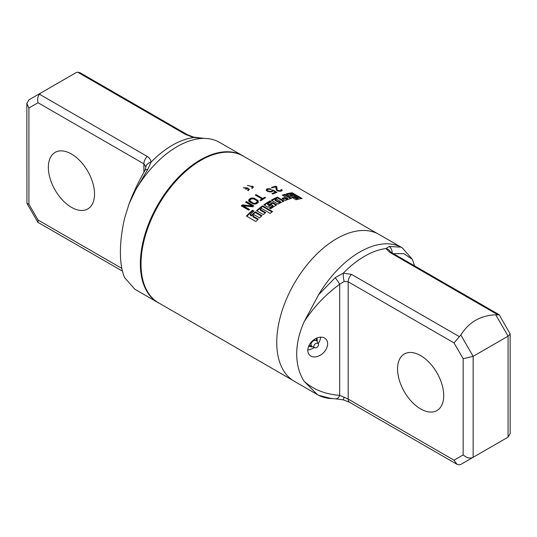 <?xml version="1.0" encoding="UTF-8"?>
<svg xmlns="http://www.w3.org/2000/svg" width="537" height="537" viewBox="0 0 537 537"><rect width="100%" height="100%" fill="white"/><g stroke="black" fill="none" stroke-linecap="round" stroke-linejoin="round"><path stroke-width="0.81" d="M510.15 333.98L499.229 314.863L495.772 314.836L508.083 336.162L473.144 356.333L463.163 358.723L463.163 454.92C466.7 458.001 470.023 458.793 473.144 457.309L508.083 437.138L510.15 433.554L510.15 333.98L508.083 336.162L508.083 437.138L495.812 444.22M497.537 314.595L389.741 252.356L385.928 248.544L389.278 246.456L401.018 247.154A84.779 48.948 120 0 0 318.582 294.753L335.162 277.703L343.338 273.138L351.554 274.407L459.357 336.645L460.827 335.007L473.144 356.333L473.144 457.309L460.827 464.418L459.357 464.827L456.953 464.27L454.034 460.196L463.163 454.92M420.632 408.932A32.656 18.855 -120 0 0 436.964 410.55A32.656 18.855 -120 0 0 441.964 384.385A32.656 18.855 -120 0 0 420.632 355.608A32.656 18.855 -120 0 0 404.307 353.99A32.656 18.855 -120 0 0 399.3 380.156A32.656 18.855 -120 0 0 420.632 408.932M459.357 336.645L454.034 342.908L348.184 281.797L348.184 399.085L339.686 395.353C325.234 394.259 313.36 389.547 304.056 381.223L317.394 394.621L318.582 395.266A84.779 48.948 120 0 0 332.745 398.602M495.772 314.836C480.561 315.394 468.915 322.119 460.827 335.007M390.412 251.786A7.062 6.491 -20 0 0 385.928 248.544A83.013 47.927 120 0 0 343.338 273.138A7.062 1.705 83.6 0 0 344.17 281.495L348.184 281.797A7.062 4.074 120 0 1 351.554 274.407M335.162 277.703A7.062 1.047 53.8 0 1 339.686 284.227L344.17 281.495M318.582 294.753L304.056 321.925C299.196 332.893 296.746 343.586 296.713 354.011C296.746 364.408 299.196 373.483 304.056 381.223M414.544 265.855L412.396 259.378L402.173 247.785L401.018 247.154M402.173 247.785L379.082 234.454A84.779 48.948 120 0 0 313.756 257.163A84.779 48.948 120 0 0 276.75 342.478A84.779 48.948 120 0 0 294.31 381.29L317.394 394.621M307.795 350.339A11.438 8.102 -44.8 0 1 314.722 339.149A11.438 8.102 -44.8 0 1 325.831 339.001A11.438 8.102 -44.8 0 1 327.637 343.774A11.438 8.102 -44.8 0 1 320.71 354.97A11.438 8.102 -44.8 0 1 309.601 355.111A11.438 8.102 -44.8 0 1 307.795 350.339M330.685 398.353L318.582 395.266M330.55 398.34L335.692 398.857A7.062 4.229 -86.1 0 0 339.686 395.353L339.686 284.227C325.234 294.88 313.36 307.453 304.056 321.925M456.953 464.27L349.647 402.314L343.284 399.85L344.17 397.078M389.278 246.456A7.062 6.196 72.8 0 1 392.117 252.907M320.609 337.169A11.438 8.102 -44.8 0 1 318.193 343.626M314.279 347.506A11.438 8.102 -44.8 0 1 307.808 349.876M308.654 346.264L311.809 346.936L312.205 346.587M317.172 341.31L317.172 337.914M316.87 340.914A3.725 2.638 -44.8 0 0 313.246 340.961A3.725 2.638 -44.8 0 0 310.99 344.606A3.725 2.638 135.2 0 0 311.581 346.164A3.725 2.638 135.2 0 0 312.165 346.566L314.709 347.694A2.685 1.9 135.2 0 0 317.179 347.171A2.685 1.9 135.2 0 0 318.515 344.747A2.685 1.9 -44.8 0 0 318.381 344.056L317.266 341.505A3.725 2.638 -44.8 0 0 316.87 340.914L314.521 339.968A3.376 2.39 -44.8 0 0 313.064 340.351M314.709 347.694A2.685 1.9 135.2 0 1 313.863 346.284A2.685 1.9 -44.8 0 1 315.79 343.492A2.685 1.9 -44.8 0 1 318.381 344.056M377.316 233.514L243.254 156.119A84.705 48.907 120 0 0 177.982 178.808A84.705 48.907 120 0 0 141.009 264.056A84.705 48.907 120 0 0 158.549 302.834L292.611 380.23M289.826 194.206A84.705 48.907 120 0 1 291.121 193.944L298.31 198.093A84.705 48.907 120 0 0 297.015 198.354L294.068 196.656A84.705 48.907 120 0 0 291.672 197.24L296.015 199.744A84.705 48.907 120 0 1 302.103 198.515L292.121 192.749A84.705 48.907 120 0 0 286.033 193.985L290.376 196.488A84.705 48.907 120 0 1 292.772 195.904L289.826 194.206L289.826 194.931L291.873 196.112M286.429 198.703L284.435 197.549A84.705 48.907 120 0 0 282.039 198.502L285.436 200.462A84.705 48.907 120 0 1 291.524 198.274L284.738 194.354A84.705 48.907 120 0 0 282.341 195.126L287.731 198.234A84.705 48.907 120 0 0 286.429 198.703L286.429 199.408L284.435 198.254A83.859 48.417 120 0 0 282.744 198.912M277.347 197.106L284.133 201.026A84.705 48.907 120 0 0 278.045 204.107L271.259 200.187A84.705 48.907 120 0 1 277.347 197.106L277.347 197.804A83.859 48.417 120 0 0 271.87 200.536M272.957 205.517L271.655 204.765A84.705 48.907 120 0 0 267.963 207.248L263.868 204.886A84.705 48.907 120 0 1 269.963 200.932L271.36 201.744A84.705 48.907 120 0 0 267.668 204.053L268.963 204.798A84.705 48.907 120 0 1 272.655 202.489L276.75 204.852A84.705 48.907 120 0 0 270.661 208.806L269.259 208A84.705 48.907 120 0 1 272.957 205.517L272.957 206.208A83.859 48.417 120 0 0 269.802 208.309M262.573 205.819L272.554 211.585A84.705 48.907 120 0 0 270.158 213.397L261.573 208.443A84.705 48.907 120 0 0 260.277 209.477L265.667 212.585A84.705 48.907 120 0 0 263.271 214.578L256.485 210.665A84.705 48.907 120 0 1 262.573 205.819L262.573 206.517A83.859 48.417 120 0 0 256.981 210.947M251.491 215.209A84.705 48.907 120 0 1 255.189 211.793L261.975 215.713A84.705 48.907 120 0 0 259.579 217.894L254.189 214.78A84.705 48.907 120 0 0 252.893 216.015L258.284 219.13A84.705 48.907 120 0 0 255.887 221.513L246.402 216.035A84.705 48.907 120 0 1 252.491 210.236L253.887 211.041A84.705 48.907 120 0 0 250.195 214.458L251.491 215.209L251.491 215.941L250.195 215.189L250.195 214.458M270.876 191.34L270.876 191.964L271.668 191.796A84.705 48.907 120 0 1 272.42 191.501L273.031 190.655L275.575 192.132A84.705 48.907 120 0 0 271.957 193.588L272.756 194.045A84.705 48.907 120 0 1 276.998 192.367L272.856 189.97A84.705 48.907 120 0 0 271.984 190.293L271.621 191.038A84.705 48.907 120 0 0 270.876 191.34L268.191 191.031L268.191 191.555M270.89 191.964L267.728 191.4L266.54 190.46L266.426 189.386L266.278 190.628M268.419 188.588L268.419 189.205L270.675 189.413A84.705 48.907 120 0 1 271.42 189.145L267.641 188.742A84.705 48.907 120 0 0 266.889 189.037L266.426 189.386M268.433 189.199A84.705 48.907 120 0 0 267.688 189.501L267.292 190.138L268.191 191.031M262.727 198.468L256.035 194.602A84.705 48.907 120 0 0 255.283 195.072L261.975 198.938A84.705 48.907 120 0 0 259.982 200.234L260.774 200.697A84.705 48.907 120 0 1 265.52 197.73L264.721 197.274A84.705 48.907 120 0 0 262.727 198.468L262.727 199.16L256.035 195.293A83.859 48.417 120 0 0 255.86 195.401M248.832 199.771L249.296 199.207A84.705 48.907 120 0 1 250.296 198.468L251.893 197.938L254.84 198.522L258.29 200.992L257.78 202.791A84.705 48.907 120 0 0 256.787 203.53L255.182 204.107L253.162 203.959L249.175 201.657L248.832 199.771L248.651 201.039M243.174 205.812L252.665 206.792A84.705 48.907 120 0 1 253.786 205.866L246.302 201.543A84.705 48.907 120 0 0 245.55 202.154L252.081 205.926L242.435 204.832A84.705 48.907 120 0 0 241.308 205.846L248.799 210.168A84.705 48.907 120 0 1 249.544 209.49L243.174 205.812L243.174 206.53L249.061 209.927M277.944 190.474L280.146 190.669A84.705 48.907 120 0 1 280.643 190.534L281.106 190.286L280.938 189.675A84.705 48.907 120 0 1 281.563 189.534L282.214 190.413L281.314 191.031A84.705 48.907 120 0 0 280.817 191.165L277.951 191.031L276.36 190.111L275.75 186.883A84.705 48.907 120 0 0 272.252 187.849L271.46 187.393A84.705 48.907 120 0 1 275.951 186.198L276.75 186.654L277.233 189.85L277.944 191.024M245.698 189.004L245.825 188.816A84.705 48.907 120 0 1 247.369 187.883L243.328 187.749L249.356 189.131L248.322 190.628L247.705 190.273L248.483 189.145L247.987 188.245A84.705 48.907 120 0 0 246.443 189.178L245.825 188.816L245.825 189.192M251.638 188.064L252.544 186.863L247.396 185.366L253.417 186.889L252.383 188.245L251.766 187.89L251.766 188.239M159.684 303.486A84.779 48.948 -60 0 1 157.918 302.546A84.779 48.948 -60 0 1 140.358 263.741A84.779 48.948 -60 0 1 177.364 178.425A84.779 48.948 -60 0 1 242.69 155.71A84.779 48.948 -60 0 1 244.389 156.77M157.918 302.546L134.827 289.215L124.604 277.622C121.818 271.071 120.416 262.6 120.395 252.209C120.416 241.778 121.818 230.48 124.604 218.324L129.081 203.731L135.982 189.326A84.779 48.948 -60 0 1 199.623 138.647A84.779 48.948 -60 0 1 218.418 141.734L242.69 155.71M204.1 138.398L201.838 138.237A7.062 4.229 -86.1 0 0 201.308 138.143A7.062 4.229 -86.1 0 0 201.261 138.143M201.838 138.237L193.662 137.546L185.446 134.411L77.643 72.173L76.173 72.582L41.228 92.753L39.463 94.217L147.259 156.455C149.434 157.703 150.702 159.596 151.072 162.134L147.722 169.484L135.982 189.326M147.722 169.484A7.062 3.007 -149.6 0 0 145.057 170.296C139.07 180.519 133.74 191.662 129.081 203.731M204.255 138.398L193.716 137.15L193.662 137.546A83.013 47.927 -60 0 0 151.072 162.134A7.062 4.625 169.7 0 0 145.889 167.02L145.057 170.296M147.259 156.455A7.062 4.074 120 0 0 143.889 163.852L145.889 167.02M77.643 72.173L80.047 72.73L187.353 134.686A7.062 4.074 -60 0 0 185.446 134.411M39.463 94.217C37.718 96.499 37.248 99.338 38.046 102.742L143.889 163.852L143.889 172.317M71.441 207.329A32.656 18.855 60 0 1 50.109 178.553A32.656 18.855 60 0 1 55.116 152.387A32.656 18.855 60 0 1 71.441 154.005A32.656 18.855 60 0 1 92.773 182.781A32.656 18.855 60 0 1 87.773 208.947A32.656 18.855 60 0 1 71.441 207.329M41.228 92.753L28.917 99.862L26.85 103.446L28.917 108.011L38.046 102.742M26.85 103.446L26.951 203.402L28.917 204.214L38.046 220.029L38.046 222.412L122.456 271.145M63.856 79.691L76.173 72.582M294.068 196.656L294.068 197.381A83.859 48.417 120 0 0 292.531 197.737M297.015 198.354L297.015 199.079L294.068 197.381M298.31 198.093L298.31 198.824A83.859 48.417 120 0 0 297.015 199.079M292.121 192.749L292.121 193.495A83.859 48.417 120 0 0 286.892 194.481M301.076 198.663L292.121 193.495M284.435 197.549L284.435 198.254M287.731 198.234L287.731 198.938A83.859 48.417 120 0 0 286.429 199.408M284.738 194.354L284.738 195.065A83.859 48.417 120 0 0 283.113 195.569M290.718 198.515L284.738 195.065M283.462 201.328L277.347 197.804M279.045 202.691L275.051 200.388L275.051 199.697L279.045 201.999L279.045 202.691A83.859 48.417 120 0 1 280.341 202.04L280.341 201.341A84.705 48.907 120 0 0 279.045 201.999M275.051 199.697A84.705 48.907 120 0 1 276.347 199.039L280.341 201.341M276.159 205.208L272.655 203.181A83.859 48.417 120 0 0 268.963 205.496L267.668 204.745L267.668 204.053M272.655 202.489L272.655 203.181M269.963 200.932L269.963 201.623A83.859 48.417 120 0 0 264.412 205.201M270.769 202.093L269.963 201.623M268.963 204.798L268.963 205.496M272.024 211.974L262.573 206.517M260.277 209.477L260.277 210.182L265.164 213.001M253.404 211.477L252.491 210.954A83.859 48.417 120 0 0 246.866 216.304M252.491 210.236L252.491 210.954M255.189 211.793L255.189 212.511A83.859 48.417 120 0 0 251.491 215.941M261.485 216.149L255.189 212.511M252.893 216.015L252.893 216.747L257.807 219.586M271.984 190.293L271.621 191.736A83.859 48.417 120 0 0 271.252 191.884M271.964 190.756L271.964 191.454M272.856 189.97L272.856 190.675A83.859 48.417 120 0 0 271.984 190.991M276.246 192.635L275.575 192.246M275.575 192.132L275.575 192.83A83.859 48.417 120 0 0 272.648 193.985M266.889 189.037L266.426 190.085M267.641 188.742L267.641 189.44A83.859 48.417 120 0 0 266.889 189.736M268.419 189.292L267.641 189.44M269.527 188.635L269.527 189.125M270.534 188.863L270.534 189.373M267.292 190.138L267.292 190.836L267.52 191.219L267.52 190.521M267.876 190.85L267.876 191.447M267.876 191.548L267.52 191.219M268.795 191.253L268.795 191.749M269.52 191.427L269.52 191.897M270.212 191.454L270.212 191.957M271.621 191.038L271.621 191.736M261.975 198.938L261.975 199.63A83.859 48.417 120 0 0 260.539 200.556M256.035 194.602L256.035 195.293M264.721 197.274L264.721 197.965A83.859 48.417 120 0 0 262.727 199.16M249.296 199.207L248.832 200.476M250.296 198.468L250.296 199.167A83.859 48.417 120 0 0 249.296 199.905M251.081 198.113L251.081 198.811L250.296 199.167M251.893 197.938L251.893 198.636L251.081 198.811M253.034 197.958L253.034 198.65L251.893 198.636M253.92 198.153L253.92 198.844L253.034 198.65M254.84 198.522L254.84 199.22L253.92 198.844M257.23 199.905L257.23 200.596L254.84 199.22M257.901 200.449L257.901 201.147L257.23 200.596M258.29 200.992L258.29 201.684L257.901 201.147M258.425 202.409L258.29 201.684M249.859 200.697L250.255 199.757A84.705 48.907 120 0 1 251.249 199.026L253.33 198.764L256.478 200.429L257.223 201.335L256.827 202.939A83.859 48.417 120 0 0 255.827 203.677L254.478 204.067L252.987 203.711L250.088 201.865L249.859 200.697L252.987 203.013L252.987 203.711M257.223 201.335L256.827 202.241A84.705 48.907 120 0 0 255.827 202.979L255.827 203.677M256.827 202.241L256.827 202.939M255.827 202.979L254.478 203.369L252.987 203.013M255.169 203.261L255.169 203.966M254.478 203.369L254.478 204.067M253.746 203.281L253.746 203.986M250.598 201.63L250.598 202.335M250.088 201.167L250.088 201.865M257.163 201.784L257.163 202.483M252.081 205.926L252.081 206.631L242.435 205.55A83.859 48.417 120 0 0 241.791 206.127M246.302 201.543L246.302 202.248A83.859 48.417 120 0 0 246.06 202.449M253.283 206.282L246.302 202.248M242.435 204.832L242.435 205.55M276.75 186.654L276.75 187.379L275.951 186.923A83.859 48.417 120 0 0 275.756 186.963M275.951 186.198L275.951 186.923M277.233 189.85L276.75 187.379M277.622 190.286L277.622 190.89M277.622 191.004L277.233 190.561M278.669 190.675L278.669 191.165M279.361 190.749L279.361 191.259M280.146 190.669L280.146 191.253M280.643 190.534L280.643 191.185M281.106 190.286L280.643 191.253M281.166 190.011L281.106 191.004M281.563 189.534L281.563 190.259A83.859 48.417 120 0 0 281.166 190.346M282.073 189.93L282.073 190.642M282.073 190.655L281.563 190.259M248.483 189.145L248.034 190.716M247.369 187.883L247.369 188.581A83.859 48.417 120 0 0 246.255 189.246M249.309 189.48L247.369 187.99M252.544 186.863L252.155 188.312M253.363 187.238L252.095 186.044M463.163 358.723L454.034 342.908M454.034 460.196L348.184 399.085A7.062 4.074 -60 0 0 349.647 402.314M508.083 437.138L495.772 444.247M389.741 252.356A7.062 4.074 -60 0 1 391.648 252.632L390.278 251.658L390.748 252.551M393.393 253.639L403.891 253.692L412.396 259.378M316.293 338.29A5.417 3.84 -44.8 0 1 316.508 339.545A5.417 3.84 -44.8 0 1 316.4 340.525M311.192 345.694A5.417 3.84 -44.8 0 1 308.963 345.566M310.655 343.861A3.376 2.39 -44.8 0 1 310.655 343.808A3.376 2.39 -44.8 0 1 311.044 342.358M121.839 268.406L38.046 220.029M28.917 204.214L28.917 108.011M343.284 399.85L335.692 398.857M498.954 314.588L391.648 252.632M311.581 346.164L310.655 343.808M193.716 137.15L187.353 134.686M26.951 203.402L37.771 222.137"/></g></svg>
